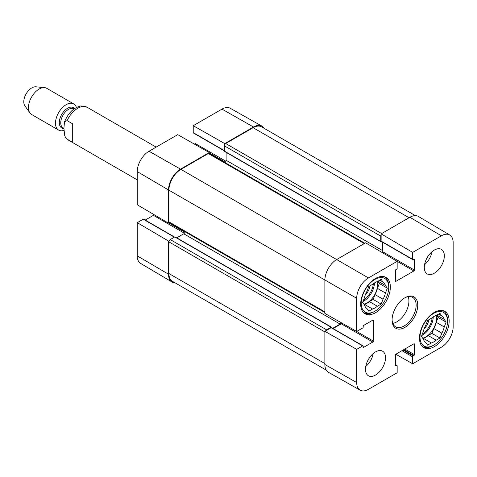 <?xml version="1.0" encoding="UTF-8"?>
<svg xmlns="http://www.w3.org/2000/svg" width="477" height="477" viewBox="0 0 477 477"><rect width="100%" height="100%" fill="white"/><g stroke="black" fill="none" stroke-linecap="round" stroke-linejoin="round"><path stroke-width="0.72" d="M395.427 364.547L397.007 365.46A0.757 0.435 120 0 1 397.162 365.805L397.162 372.74L368.435 389.327A16.617 9.594 -60 0 1 360.171 390.18A16.617 9.594 -60 0 1 356.683 382.542L356.683 349.367L324.867 331.318L324.867 364.494A17.011 9.82 120 0 0 328.444 372.31L360.171 390.18M449.757 235.012L418.418 216.469A17.011 9.82 120 0 0 409.862 217.279L381.129 233.867L412.665 252.393L441.398 235.805A16.617 9.594 -60 0 1 449.757 235.012A16.617 9.594 -60 0 1 453.15 242.59L453.15 326.846A16.617 9.594 -60 0 1 441.398 347.202L412.665 363.79L395.838 354.244M356.683 298.286A16.617 9.594 -60 0 1 368.435 277.936L397.162 261.342L365.626 242.817L336.893 259.405A17.011 9.82 120 0 0 324.867 280.237L324.867 313.419L356.683 331.467L356.683 298.286L168.912 190.198L168.912 221.835A1.89 1.091 120 0 0 169.305 222.699L324.867 312.513M412.665 252.393L412.665 259.327A0.757 0.435 120 0 0 412.82 259.679A0.757 0.435 120 0 0 413.201 259.637L413.869 259.255A0.757 0.435 -60 0 1 414.245 259.214A0.757 0.435 -60 0 1 414.406 259.56L414.406 270.054A0.757 0.435 -60 0 1 413.869 270.978L395.964 281.317A0.757 0.435 -60 0 1 395.582 281.358A0.757 0.435 -60 0 1 395.427 281.013L395.427 270.519A0.757 0.435 -60 0 1 395.964 269.594L396.631 269.207A0.757 0.435 120 0 0 397.162 268.283L397.162 261.342M412.82 259.679L381.284 241.469A0.757 0.435 -60 0 1 381.129 241.123L381.129 233.867M382.441 252.697A0.757 0.435 120 0 0 382.864 251.844L382.864 242.382M397.007 365.46A0.757 0.435 120 0 0 396.631 365.495L395.964 365.883A0.757 0.435 -60 0 1 395.582 365.919A0.757 0.435 -60 0 1 395.427 365.573L395.427 355.079A0.757 0.435 -60 0 1 395.964 354.155L413.869 343.816A0.757 0.435 -60 0 1 414.245 343.78A0.757 0.435 -60 0 1 414.406 344.126L414.406 354.62A0.757 0.435 -60 0 1 413.869 355.544L413.201 355.931A0.757 0.435 120 0 0 412.665 356.856L412.665 363.79M356.683 331.467L362.687 327.997A0.757 0.435 120 0 0 363.218 327.073L363.218 326.298A0.757 0.435 -60 0 1 363.754 325.374L372.841 320.127A0.757 0.435 -60 0 1 373.223 320.091A0.757 0.435 -60 0 1 373.378 320.437L373.378 341.115A0.757 0.435 -60 0 1 372.841 342.039L363.754 347.286A0.757 0.435 -60 0 1 363.379 347.322A0.757 0.435 -60 0 1 363.218 346.976L363.218 346.207A0.757 0.435 120 0 0 363.063 345.861A0.757 0.435 120 0 0 362.687 345.897L356.683 349.367M324.867 331.318L331.145 327.687A0.757 0.435 -60 0 1 331.527 327.651L363.063 345.861M333.107 328.564L341.305 323.829A0.757 0.435 120 0 0 341.824 323.036M392.804 323.358A17.011 9.82 120 0 0 408.926 300.993A17.011 9.82 120 0 0 408.205 296.682M424.291 267.43A14.173 8.187 -60 0 1 430.481 253.168A14.173 8.187 -60 0 1 441.404 249.37A14.173 8.187 -60 0 1 441.404 265.737A14.173 8.187 -60 0 1 427.225 273.917A14.173 8.187 -60 0 1 424.291 267.43M365.489 369.276A14.173 8.187 -60 0 1 371.678 355.013A14.173 8.187 -60 0 1 382.602 351.215A14.173 8.187 -60 0 1 382.602 367.582A14.173 8.187 -60 0 1 368.429 375.763A14.173 8.187 -60 0 1 365.489 369.276M360.684 304.159A20.976 12.11 -60 0 1 369.836 283.046A20.976 12.11 -60 0 1 386.006 277.423A20.976 12.11 -60 0 1 386.006 301.649A20.976 12.11 -60 0 1 365.024 313.759A20.976 12.11 -60 0 1 360.684 304.159M419.48 338.104A20.976 12.11 -60 0 1 428.638 316.996A20.976 12.11 -60 0 1 444.802 311.374A20.976 12.11 -60 0 1 444.802 335.599A20.976 12.11 -60 0 1 423.826 347.709A20.976 12.11 -60 0 1 419.48 338.104M417.745 305.161A18.144 10.476 120 0 0 404.913 297.755A18.144 10.476 120 0 0 392.088 319.972A18.144 10.476 120 0 0 404.913 327.383A18.144 10.476 120 0 0 417.745 305.161M404.508 297.994A17.011 9.82 -60 0 1 412.617 297.374A17.011 9.82 -60 0 1 416.141 305.161A17.011 9.82 -60 0 1 408.717 322.279A17.011 9.82 -60 0 1 395.606 326.834A17.011 9.82 -60 0 1 392.094 319.501M365.752 366.515A14.173 8.187 120 0 0 373.252 353.523M424.554 264.669A14.173 8.187 120 0 0 432.049 251.677M367.701 360.749A10.083 5.819 120 0 0 369.234 358.096M426.504 258.904A10.083 5.819 120 0 0 428.036 256.25M374.982 311.177A19.468 11.239 -60 0 1 361.214 303.229A19.468 11.239 -60 0 1 374.982 279.391A19.468 11.239 -60 0 1 388.743 287.339A19.468 11.239 -60 0 1 374.982 311.177L374.177 311.642A20.6 11.895 -60 0 1 363.879 312.662A20.6 11.895 -60 0 1 363.11 312.143M383.645 276.571A20.6 11.895 -60 0 1 384.48 276.982A20.6 11.895 -60 0 1 388.743 286.409L388.743 287.339M383.037 282.056A15.497 8.95 -60 0 1 385.44 285.479L387.324 288.156L385.44 293.009L377.426 288.382A15.497 8.95 -60 0 1 375.017 294.583L383.037 299.21L381.153 304.064L377.385 306.24A15.497 8.95 -60 0 1 372.573 309.018L368.81 311.195L366.926 308.512A15.497 8.95 -60 0 1 364.517 305.089L362.633 302.412L364.517 297.559A15.497 8.95 -60 0 1 366.926 291.358L368.81 286.504L372.573 284.328A15.497 8.95 -60 0 1 377.385 281.549L381.153 279.373L383.037 282.056L379.775 280.172M385.44 293.009A15.497 8.95 -60 0 1 383.037 299.21M377.426 288.382L379.304 283.529L377.766 281.335M364.178 304.606L364.559 304.392L372.573 309.018M377.385 306.24L369.365 301.613A15.497 8.95 -60 0 1 364.559 304.392M369.365 301.613L373.133 299.437L375.017 294.583M377.307 281.573A15.121 8.729 -60 0 1 377.653 284.483A15.121 8.729 -60 0 1 363.927 304.243M378.011 281.186L385.44 285.479M387.324 288.156L379.304 283.529M381.153 304.064L373.133 299.437M365.358 294.792A9.701 5.605 120 0 0 369.997 285.818M433.778 345.127A19.468 11.239 -60 0 1 420.016 337.179A19.468 11.239 -60 0 1 433.778 313.341A19.468 11.239 -60 0 1 447.545 321.289A19.468 11.239 -60 0 1 433.778 345.127L432.979 345.592A20.6 11.895 -60 0 1 422.682 346.612A20.6 11.895 -60 0 1 421.906 346.093M442.447 310.521A20.6 11.895 -60 0 1 443.276 310.932A20.6 11.895 -60 0 1 447.545 320.359L447.545 321.289M441.839 316.007A15.497 8.95 -60 0 1 444.242 319.429L446.126 322.106L444.242 326.96L436.222 322.333A15.497 8.95 -60 0 1 433.82 328.534L441.839 333.161L439.955 338.014L436.187 340.19A15.497 8.95 -60 0 1 431.375 342.969L427.607 345.139L425.722 342.462A15.497 8.95 -60 0 1 423.32 339.04L421.435 336.363L423.32 331.509A15.497 8.95 -60 0 1 425.722 325.308L427.607 320.455L431.375 318.278A15.497 8.95 -60 0 1 436.187 315.5L439.955 313.323L441.839 316.007L438.572 314.122M444.242 326.96A15.497 8.95 -60 0 1 441.839 333.161M436.222 322.333L438.107 317.479L436.562 315.279M422.98 338.557L423.355 338.336L431.375 342.969M436.187 340.19L428.167 335.558A15.497 8.95 -60 0 1 423.355 338.336M428.167 335.558L431.935 333.387L433.82 328.534M436.109 315.524A15.121 8.729 -60 0 1 436.455 318.433A15.121 8.729 -60 0 1 422.723 338.193M436.813 315.136L444.242 319.429M446.126 322.106L438.107 317.479M439.955 338.014L431.935 333.387M424.154 328.736A9.701 5.605 120 0 0 428.799 319.763M169.293 240.593L168.512 241.046L137.251 222.676L143.255 219.211A0.757 0.435 -60 0 1 143.631 219.176L174.612 237.057M175.017 282.801A17.011 9.82 -60 0 1 171.982 281.979A17.011 9.82 -60 0 1 168.512 274.221L168.512 241.046M224.369 150.875L193.388 132.988A0.757 0.435 -60 0 1 193.233 132.642L193.233 125.707L224.774 143.601L253.502 127.007A17.011 9.82 -60 0 1 261.956 126.137A17.011 9.82 -60 0 1 264.186 128.349M224.774 143.601L224.774 144.501M364.291 243.592L208.336 153.552A1.89 1.091 120 0 1 209.278 153.457L209.272 152.551L177.73 134.657L149.003 151.245A16.617 9.594 120 0 0 137.251 171.601L137.251 204.776L168.512 223.147L168.512 189.965A17.011 9.82 -60 0 1 180.539 169.138L209.272 152.551M168.512 223.147L169.293 222.693M145.211 220.088L153.409 215.354A0.757 0.435 120 0 0 153.928 214.578M194.562 144.203A0.757 0.435 120 0 0 194.974 143.368L194.974 133.9M261.956 126.137L230.224 108.267A16.617 9.594 120 0 0 221.966 109.12L193.233 125.707M137.251 222.676L137.251 255.857A16.617 9.594 120 0 0 140.637 263.435L171.982 281.979M415.384 215.646L261.611 126.864A17.011 9.82 120 0 0 253.102 127.705L225.71 143.523A1.89 1.091 120 0 0 224.369 145.837L224.369 151.084A0.757 0.435 120 0 0 224.53 151.43L380.884 241.702A0.757 0.435 -60 0 1 380.729 241.35L380.729 236.109A1.89 1.091 -60 0 1 381.129 234.773M325.648 330.865A1.89 1.091 -60 0 1 326.602 329.851L331.145 327.228A0.757 0.435 -60 0 1 331.527 327.192L175.172 236.92A0.757 0.435 120 0 0 174.791 236.956L170.247 239.579A1.89 1.091 120 0 0 168.912 241.893L168.912 273.53A17.011 9.82 120 0 0 172.435 281.317L326.208 370.098M185.058 231.792A1.89 1.091 -60 0 1 183.746 233.796L176.752 237.832M208.336 153.552L180.938 169.365A17.011 9.82 120 0 0 168.912 190.198M226.11 152.342L226.11 160.266A1.89 1.091 -60 0 1 224.917 162.484M331.527 327.192A0.757 0.435 -60 0 1 331.682 327.538L331.682 327.741M332.707 328.331L340.101 324.062A1.89 1.091 120 0 0 341.228 322.696M381.761 252.297A1.89 1.091 120 0 0 382.465 250.532L382.465 242.149M381.66 241.428L381.26 241.66A0.757 0.435 -60 0 1 380.884 241.702M72.695 123.847L72.695 142.367L67.078 139.123L65.409 137.215L64.598 135.194L63.918 128.039L64.502 121.915L67.078 120.609L72.695 123.847M76.421 107.54A15.121 8.729 120 0 0 73.744 103.908L46.704 88.299A15.121 8.729 120 0 0 44.504 87.613L35.823 86.82A11.341 6.547 120 0 0 26.128 93.88A11.341 6.547 120 0 0 24.864 105.799L29.896 112.918A15.121 8.729 120 0 0 31.583 114.486L58.623 130.096A15.121 8.729 120 0 0 63.954 130.364M44.504 87.613A15.121 8.729 120 0 0 31.583 97.028A15.121 8.729 120 0 0 29.896 112.918M73.744 103.908A15.121 8.729 120 0 0 58.623 112.638A15.121 8.729 120 0 0 58.623 130.096M324.867 364.494L356.683 382.542M409.862 217.279L441.398 235.805M180.938 169.365L368.435 277.936M381.129 241.123L412.665 259.327M413.869 259.255L414.406 259.56M382.864 251.844L414.406 270.054M395.427 281.013L395.964 281.317M396.28 260.824L413.869 270.978M395.427 365.573L395.964 365.883M395.427 364.804L396.631 365.495M401.974 350.684L412.665 356.856M403.041 350.064L413.201 355.931M403.715 349.677L413.869 355.544M404.782 349.063L414.406 354.62M413.869 343.816L414.406 344.126M331.145 327.687L362.687 345.897M363.218 346.976L363.754 347.286M341.305 323.829L372.841 342.039M355.735 330.931L373.378 341.115M372.841 320.127L373.378 320.437M374.445 282.956A15.121 8.729 -60 0 1 362.961 301.571M373.336 283.726A14.364 8.294 -60 0 1 363.563 300.015M433.241 316.907A15.121 8.729 -60 0 1 421.763 335.522M432.132 317.676A14.364 8.294 -60 0 1 422.366 333.966M184.921 232.311L168.78 222.992M184.384 233.235L153.409 215.354M174.391 237.188L143.255 219.211M225.323 162.126L209.272 152.855M225.895 161.22L194.974 143.368M224.369 150.619L193.233 132.642M168.512 189.965L137.251 171.601M253.502 127.007L221.966 109.12M168.512 274.221L137.251 255.857M180.539 169.138L149.003 151.245M324.867 363.569L168.912 273.53M324.867 331.932L168.912 241.893M326.602 329.851L170.247 239.579M331.145 327.228L174.791 236.956M340.101 324.062L183.746 233.796M324.867 311.875L168.912 221.835M382.465 250.532L226.11 160.266M380.729 241.35L224.369 151.084M380.729 236.109L224.369 145.837M381.66 233.563L225.71 143.523M253.102 127.705L409.057 217.745M67.078 139.123A18.901 10.911 120 0 0 68.324 140.059L137.251 179.853M64.502 121.921C68.002 113.508 72.939 108.345 79.319 106.443C80.064 105.62 82.694 105.912 87.219 107.325A18.901 10.911 120 0 0 67.078 120.609M74.555 108.625A11.716 6.767 120 0 0 61.396 114.993A11.716 6.767 120 0 0 63.918 128.504M74.114 108.923L73.983 108.845A10.959 6.326 120 0 0 63.018 115.178A10.959 6.326 120 0 0 63.018 127.83L63.918 128.355M384.48 276.982L383.83 276.606M363.879 312.662L363.236 312.286M443.276 310.932L442.632 310.557M422.682 346.612L422.032 346.236M209.278 153.457L364.845 243.27M87.219 107.325L156.146 147.119M66.422 138.61L68.324 140.059"/></g></svg>

